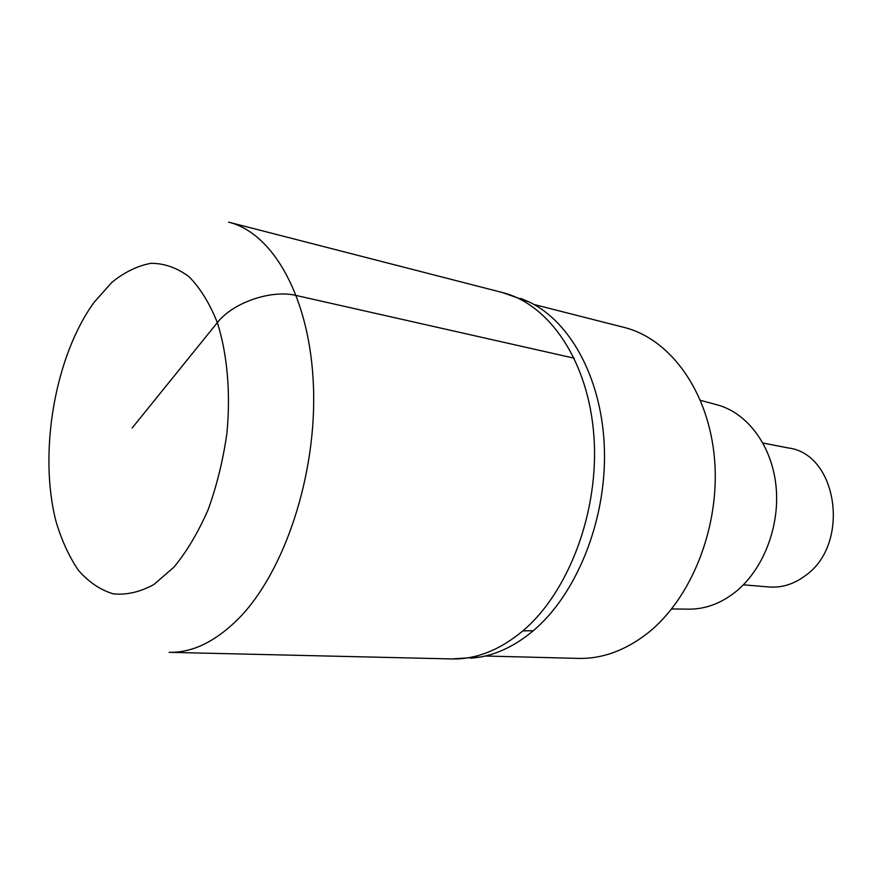 <?xml version="1.0" encoding="UTF-8"?>
<svg xmlns="http://www.w3.org/2000/svg" width="878" height="878" viewBox="0 0 878 878"><rect width="100%" height="100%" fill="white"/><g stroke="black" fill="none" stroke-linecap="round" stroke-linejoin="round"><path stroke-width="1.32" d="M471.003 658.237L480.057 657.095L451.786 658.939C476.074 659.455 499.747 650.115 522.827 630.92C568.911 592.013 599.378 510.93 593.912 436.179C588.578 361.319 549.354 304.161 502.479 292.55C549.354 304.161 588.578 361.319 593.912 436.179C599.378 510.93 568.911 592.013 522.827 630.92C499.747 650.115 476.074 659.455 451.786 658.939L169.114 652.321C192.304 652.848 215.384 641.686 238.366 618.814C284.285 572.5 316.782 475.25 313.479 386.825C310.329 298.268 273.387 233.043 228.642 222.156L502.479 292.55L529.204 301.999L520.797 298.443M480.057 657.095C498.452 653.847 516.187 645.045 533.297 630.711C576.242 594.516 605.919 521.817 604.47 451.49C603.054 381.096 571.391 322.072 529.204 301.999M485.314 656.009L578.273 658.401C602.176 658.961 625.29 650.554 647.624 633.192C691.996 598.181 720.498 525.593 714.472 458.327C708.546 390.973 670.035 338.754 624.082 327.406L533.956 304.468M687.77 609.134L689.987 609.156C705.627 608.97 720.509 603.471 734.601 592.65C762.675 570.777 779.96 527.513 776.108 487.027C772.289 446.507 748.177 413.714 718.215 405.142L716.075 404.56M743.37 584.825L769.04 586.976C781.793 587.942 793.866 584.188 805.247 575.705C850.87 544.327 837.788 453.849 788.279 447.956L762.982 443.061M132.15 428.003L217.349 322.632C232.857 302.504 271.631 289.301 296.402 295.524L574.256 358.213M94.242 302.142L111.956 282.299C124.632 272.059 137.67 265.727 151.06 263.301C164.373 263.345 177.005 267.79 188.957 276.647C200.184 288.028 209.655 303.36 217.349 322.632C227.292 353.922 230.749 392.675 226.941 433.095C223.122 459.995 216.855 485.512 208.152 509.635C198.263 532.244 186.893 551.395 174.031 567.067L153.859 584.539C139.953 592.112 126.377 595.207 113.119 593.802C100.366 589.939 88.876 582.191 78.647 570.59C69.329 557.08 61.844 540.881 56.159 521.982C38.149 453.311 54.776 356.139 94.242 302.142M533.297 630.711L522.827 630.909M689.987 609.156L671.637 608.97M718.215 405.142L700.512 400.335"/></g></svg>

